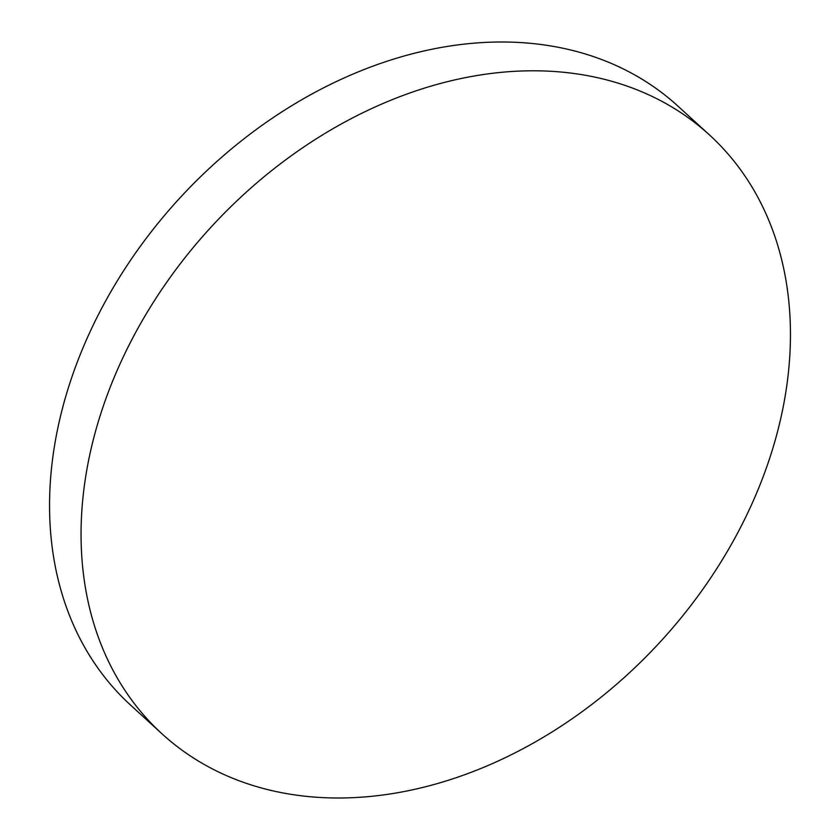 <?xml version="1.0" encoding="UTF-8"?>
<svg xmlns="http://www.w3.org/2000/svg" width="840" height="840" viewBox="0 0 840 840"><rect width="100%" height="100%" fill="white"/><g stroke="black" fill="none" stroke-linecap="round" stroke-linejoin="round"><path stroke-width="1.26" d="M162.015 733.835L130.515 705.044A405.709 305.687 -47.6 0 1 107.499 297.612A405.709 305.687 -47.6 0 1 501.68 42A405.709 305.687 -47.6 0 1 677.985 106.166L709.485 134.957A405.709 305.687 -47.6 0 1 732.501 542.388A405.709 305.687 -47.6 0 1 338.32 798A405.709 305.687 -47.6 0 1 162.015 733.835A405.709 305.687 -47.6 0 1 138.999 326.403A405.709 305.687 -47.6 0 1 533.18 70.791A405.709 305.687 -47.6 0 1 709.485 134.957"/></g></svg>
